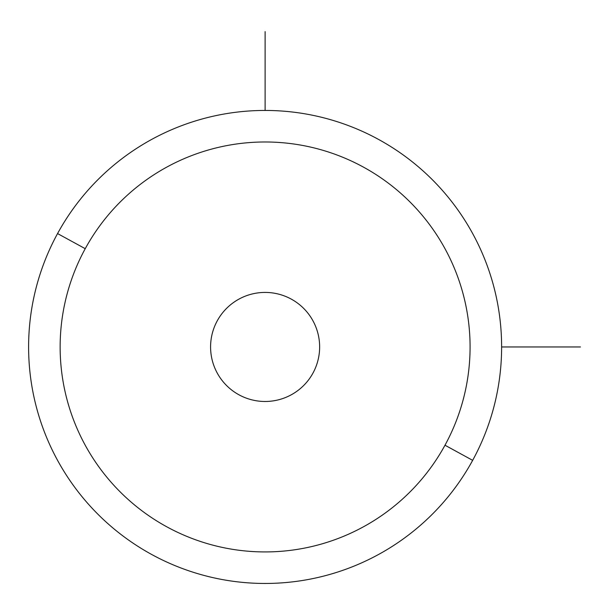<?xml version="1.0" encoding="UTF-8"?>
<svg xmlns="http://www.w3.org/2000/svg" width="611" height="611" viewBox="0 0 611 611"><rect width="100%" height="100%" fill="white"/><g stroke="black" fill="none" stroke-linecap="round" stroke-linejoin="round"><path stroke-width="0.92" d="M57.556 233.57A236.503 236.503 0 0 0 151.727 554.505A236.503 236.503 0 0 0 472.662 460.343A236.503 236.503 0 0 0 378.499 139.4A236.503 236.503 0 0 0 57.556 233.57L85.234 248.685A204.968 204.968 0 0 0 166.841 526.835A204.968 204.968 0 0 0 444.991 445.22L472.662 460.343A236.503 236.503 0 0 1 151.727 554.505A236.503 236.503 0 0 1 57.556 233.57A236.503 236.503 0 0 1 378.499 139.4A236.503 236.503 0 0 1 472.662 460.343L444.991 445.22A204.968 204.968 0 0 0 363.377 167.078A204.968 204.968 0 0 0 85.234 248.685L57.556 233.57M444.991 445.22A204.968 204.968 0 0 1 166.841 526.835A204.968 204.968 0 0 1 85.234 248.685A204.968 204.968 0 0 1 363.377 167.078A204.968 204.968 0 0 1 444.991 445.22M217.256 320.813A54.532 54.532 0 0 0 238.97 394.805A54.532 54.532 0 0 0 312.962 373.1A54.532 54.532 0 0 0 291.256 299.1A54.532 54.532 0 0 0 217.256 320.813A54.532 54.532 0 0 1 291.256 299.1A54.532 54.532 0 0 1 312.962 373.1A54.532 54.532 0 0 1 238.97 394.805A54.532 54.532 0 0 1 217.256 320.813M501.616 346.956L580.45 346.956M265.113 110.446L265.113 31.612"/></g></svg>
